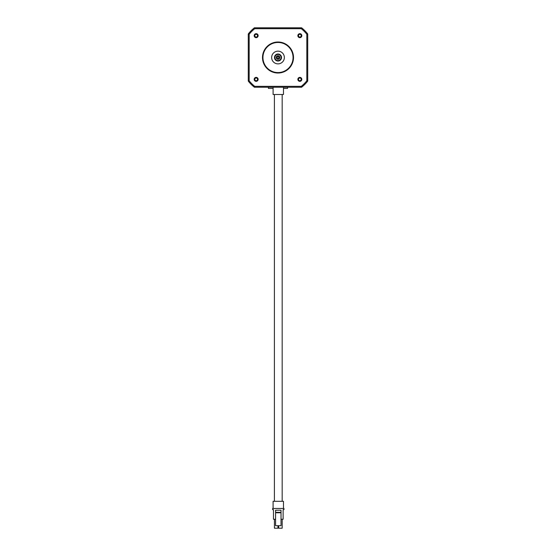 <?xml version="1.0" encoding="UTF-8"?>
<svg xmlns="http://www.w3.org/2000/svg" width="556" height="556" viewBox="0 0 556 556"><rect width="100%" height="100%" fill="white"/><g stroke="black" fill="none" stroke-linecap="round" stroke-linejoin="round"><path stroke-width="0.83" d="M257.518 35.674A1.362 1.362 0 0 0 256.156 34.319A1.362 1.362 0 0 0 254.801 35.674A1.362 1.362 0 0 0 256.156 37.037A1.362 1.362 0 0 0 257.518 35.674M301.199 35.674A1.362 1.362 0 0 0 299.844 34.319A1.362 1.362 0 0 0 298.482 35.674A1.362 1.362 0 0 0 299.844 37.037A1.362 1.362 0 0 0 301.199 35.674M257.518 79.355A1.362 1.362 0 0 0 256.156 78A1.362 1.362 0 0 0 254.801 79.355A1.362 1.362 0 0 0 256.156 80.717A1.362 1.362 0 0 0 257.518 79.355M301.199 79.355A1.362 1.362 0 0 0 299.844 78A1.362 1.362 0 0 0 298.482 79.355A1.362 1.362 0 0 0 299.844 80.717A1.362 1.362 0 0 0 301.199 79.355M301.825 35.674A1.988 1.988 0 0 1 299.844 37.662A1.988 1.988 0 0 1 297.856 35.674A1.988 1.988 0 0 1 299.844 33.687A1.988 1.988 0 0 1 301.825 35.674M298.301 35.674A1.543 1.543 0 0 0 299.844 37.217A1.543 1.543 0 0 0 301.38 35.674A1.543 1.543 0 0 0 299.844 34.138A1.543 1.543 0 0 0 298.301 35.674M258.144 35.674A1.988 1.988 0 0 1 256.156 37.662A1.988 1.988 0 0 1 254.175 35.674A1.988 1.988 0 0 1 256.156 33.687A1.988 1.988 0 0 1 258.144 35.674M254.62 35.674A1.543 1.543 0 0 0 256.156 37.217A1.543 1.543 0 0 0 257.699 35.674A1.543 1.543 0 0 0 256.156 34.138A1.543 1.543 0 0 0 254.62 35.674M301.825 79.355A1.988 1.988 0 0 1 299.844 81.343A1.988 1.988 0 0 1 297.856 79.355A1.988 1.988 0 0 1 299.844 77.374A1.988 1.988 0 0 1 301.825 79.355M298.301 79.355A1.543 1.543 0 0 0 299.844 80.898A1.543 1.543 0 0 0 301.38 79.355A1.543 1.543 0 0 0 299.844 77.819A1.543 1.543 0 0 0 298.301 79.355M258.144 79.355A1.988 1.988 0 0 1 256.156 81.343A1.988 1.988 0 0 1 254.175 79.355A1.988 1.988 0 0 1 256.156 77.374A1.988 1.988 0 0 1 258.144 79.355M254.62 79.355A1.543 1.543 0 0 0 256.156 80.898A1.543 1.543 0 0 0 257.699 79.355A1.543 1.543 0 0 0 256.156 77.819A1.543 1.543 0 0 0 254.62 79.355M279.793 57.518A1.793 1.793 0 0 1 278 59.304A1.793 1.793 0 0 1 276.207 57.518A1.793 1.793 0 0 1 278 55.725A1.793 1.793 0 0 1 279.793 57.518M277.103 57.518A0.897 0.897 0 0 0 278 58.415A0.897 0.897 0 0 0 278.897 57.518A0.897 0.897 0 0 0 278 56.622A0.897 0.897 0 0 0 277.103 57.518M281.079 57.518A3.079 3.079 0 0 0 278 54.439A3.079 3.079 0 0 0 274.921 57.518A3.079 3.079 0 0 0 278 60.59A3.079 3.079 0 0 0 281.079 57.518M274.476 57.518A3.524 3.524 0 0 1 278 53.995A3.524 3.524 0 0 1 281.524 57.518A3.524 3.524 0 0 1 278 61.042A3.524 3.524 0 0 1 274.476 57.518M293.054 57.518A15.054 15.054 0 0 0 278 42.465A15.054 15.054 0 0 0 262.946 57.518A15.054 15.054 0 0 0 278 72.572A15.054 15.054 0 0 0 293.054 57.518M262.495 57.518A15.505 15.505 0 0 1 278 42.013A15.505 15.505 0 0 1 293.505 57.518A15.505 15.505 0 0 1 278 73.024A15.505 15.505 0 0 1 262.495 57.518M271.648 57.518A6.352 6.352 0 0 0 278 63.87A6.352 6.352 0 0 0 284.352 57.518A6.352 6.352 0 0 0 278 51.159A6.352 6.352 0 0 0 271.648 57.518M301.852 87.035A0.897 0.897 0 0 1 301.289 87.236L254.711 87.236A0.897 0.897 0 0 1 254.148 87.035A37.954 37.954 0 0 1 248.483 81.371L249.178 80.808A37.057 37.057 0 0 0 254.711 86.34L301.289 86.34L301.852 87.035A37.954 37.954 0 0 0 307.517 81.371L306.822 80.808L306.822 34.229L307.517 33.666A37.954 37.954 0 0 0 301.852 28.002L301.289 28.697L254.711 28.697L254.148 28.002A37.954 37.954 0 0 0 248.483 33.666L249.178 34.229L249.178 80.808L248.282 80.808L248.282 34.229A0.897 0.897 0 0 1 248.483 33.666A37.954 37.954 0 0 1 254.148 28.002A0.897 0.897 0 0 1 254.711 27.8L301.289 27.8A0.897 0.897 0 0 1 301.852 28.002A37.954 37.954 0 0 1 307.517 33.666A0.897 0.897 0 0 1 307.718 34.229L307.718 80.808A0.897 0.897 0 0 1 307.517 81.371A37.954 37.954 0 0 1 301.852 87.035A0.897 0.897 0 0 1 301.289 87.236L301.289 86.34A37.057 37.057 0 0 0 306.822 80.808L307.718 80.808A0.897 0.897 0 0 1 307.517 81.371M254.148 87.035L254.711 86.34L254.711 87.236A0.897 0.897 0 0 1 254.148 87.035A37.954 37.954 0 0 1 248.483 81.371A0.897 0.897 0 0 1 248.282 80.808A0.897 0.897 0 0 0 248.483 81.371M282.17 94.485L282.17 501.303M274.4 94.485L274.4 501.303M273.093 508.462L273.093 501.303L283.477 501.303L283.477 508.462M272.621 509.664L273.469 509.664L272.621 509.664L272.621 508.462L283.97 508.462L283.97 509.664L283.122 509.664L283.97 509.664M283.122 509.664L283.122 519.248L281.023 519.248M275.581 519.248L273.469 519.248L273.469 509.664M281.023 512.319L281.023 525.705L275.581 525.705L275.581 512.319L281.023 512.319L281.023 510.2L275.581 510.2L275.581 512.319M281.023 512.757L275.581 512.757M278.653 525.705L278.653 528.2L282.177 528.2L282.177 519.248M274.421 519.248L274.421 528.2L277.951 528.2L277.951 525.705M283.477 87.236L283.477 94.485L273.093 94.485L273.093 87.327M276.221 87.236L272.628 87.236M283.372 87.236L282.114 87.236M273.093 88.411L268.395 88.411L268.395 87.236M287.605 87.236L287.605 88.411L283.477 88.411M307.517 33.666A0.897 0.897 0 0 1 307.718 34.229L306.822 34.229A37.057 37.057 0 0 0 301.289 28.697L301.289 27.8A0.897 0.897 0 0 1 301.852 28.002M254.148 28.002A0.897 0.897 0 0 1 254.711 27.8L254.711 28.697A37.057 37.057 0 0 0 249.178 34.229L248.282 34.229A0.897 0.897 0 0 1 248.483 33.666"/></g></svg>
